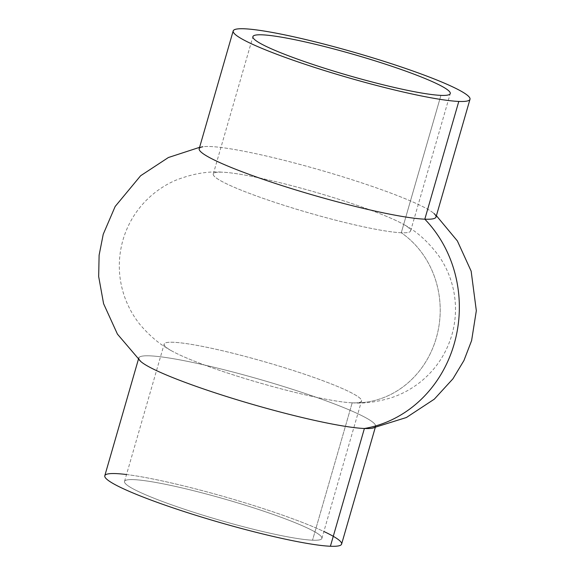<?xml version="1.0" encoding="UTF-8"?>
<svg xmlns="http://www.w3.org/2000/svg" width="575" height="575" viewBox="0 0 575 575"><rect width="100%" height="100%" fill="white"/><g stroke="black" fill="none" stroke-linecap="round" stroke-linejoin="round"><path stroke-width="0.43" stroke-dasharray="2.88 2.16" d="M341.607 544.101A123.237 13.009 16.1 0 0 226.809 497.425A123.237 13.009 16.1 0 0 104.794 475.748M138.395 359.332L138.783 358.002A123.237 13.009 -163.9 0 1 260.798 379.68A123.237 13.009 -163.9 0 1 375.597 426.355L375.209 427.685M126.522 474.533A123.237 13.009 -163.9 0 1 323.869 531.494M312.534 540.198A102.702 10.839 16.1 0 0 214.913 496.318A102.702 10.839 16.1 0 0 142.154 493.249A102.702 10.839 16.1 0 0 312.534 540.198A102.702 10.839 -163.9 0 1 200.215 514.337A102.702 10.839 -163.9 0 1 124.531 481.44A102.702 10.839 -163.9 0 1 226.212 499.503A102.702 10.839 -163.9 0 1 321.878 538.401A102.702 10.839 -163.9 0 1 312.534 540.198L352.188 402.823A102.702 10.839 16.1 0 0 361.524 401.034A102.702 10.839 16.1 0 0 265.858 362.135A102.702 10.839 16.1 0 0 164.177 344.073A102.702 10.839 16.1 0 0 239.868 376.97A102.702 10.839 16.1 0 0 352.188 402.823L312.534 540.198M352.188 402.823A102.702 10.839 -163.9 0 1 352.087 402.823A102.702 10.839 -163.9 0 1 259.842 382.972A102.702 10.839 -163.9 0 1 171.213 350.621A102.702 10.839 -163.9 0 1 265.736 362.099A102.702 10.839 -163.9 0 1 352.188 402.823A92.086 84.015 -87.6 0 0 352.303 402.831A92.086 84.015 -87.6 0 0 436.303 337.906A92.086 84.015 -87.6 0 0 401.278 232.753A102.702 10.839 16.1 0 0 403.578 224.415A102.702 10.839 16.1 0 0 314.949 192.064A102.702 10.839 16.1 0 0 222.712 172.205A102.702 10.839 16.1 0 0 269.826 200.668A102.702 10.839 16.1 0 0 401.278 232.753A92.086 84.015 92.4 0 1 436.303 337.906A92.086 84.015 92.4 0 1 352.303 402.831A92.086 84.015 92.4 0 1 352.188 402.823M401.278 232.753A102.702 10.839 -163.9 0 1 288.959 206.892A102.702 10.839 -163.9 0 1 213.268 173.995A102.702 10.839 -163.9 0 1 314.949 192.064A102.702 10.839 -163.9 0 1 410.615 230.956A102.702 10.839 -163.9 0 1 401.278 232.753L440.924 95.378L401.278 232.753M436.015 217.027A123.237 13.009 16.1 0 0 321.217 170.351A123.237 13.009 16.1 0 0 199.202 148.673M371.967 428.253A123.237 13.009 16.1 0 0 260.798 379.68A123.237 13.009 16.1 0 0 140.839 361.546M199.583 147.344L202.824 146.776A123.237 13.009 -163.9 0 1 321.217 170.351A123.237 13.009 -163.9 0 1 433.96 213.49L436.396 215.697M124.531 481.44L164.177 344.073M321.878 538.401L361.524 401.034M352.087 402.823L352.303 402.831C364.399 403.743 377.646 401.968 392.042 397.505C402.356 393.99 411.865 388.765 420.569 381.85C435.958 369.351 446.437 353.553 452 334.449C456.14 319.556 456.6 304.563 453.387 289.477C450.75 277.495 446.027 266.505 439.221 256.493C428.425 241.831 416.544 231.136 403.578 224.415M171.213 350.621C160.475 344.957 150.176 336.397 140.322 324.933C133.458 316.466 128.175 306.985 124.48 296.499C118.091 277.725 117.616 258.772 123.064 239.638C127.607 224.401 135.477 211.169 146.675 199.935C155.085 191.612 164.637 185.1 175.339 180.413C192.323 173.715 208.114 170.983 222.712 172.205M213.268 173.995L252.921 36.627M410.615 230.956L450.261 93.588"/><path stroke-width="0.86" d="M138.395 359.332L104.794 475.748A123.237 13.009 16.1 0 0 195.622 515.222A123.237 13.009 16.1 0 0 330.402 546.25A123.237 13.009 16.1 0 0 341.607 544.101L375.209 427.685M375.597 426.355A123.237 13.009 -163.9 0 1 364.392 428.504L330.402 546.25L364.392 428.504A123.237 13.009 -163.9 0 1 229.605 397.476A123.237 13.009 -163.9 0 1 138.783 358.002M323.869 531.494A123.237 13.009 -163.9 0 1 330.402 546.25A123.237 13.009 -163.9 0 1 163.537 504.598A123.237 13.009 -163.9 0 1 126.522 474.533M440.924 95.378A102.702 10.839 16.1 0 0 450.261 93.588A102.702 10.839 16.1 0 0 354.595 54.69A102.702 10.839 16.1 0 0 252.921 36.627A102.702 10.839 16.1 0 0 328.605 69.525A102.702 10.839 16.1 0 0 440.924 95.378A102.702 10.839 -163.9 0 1 270.545 48.437A102.702 10.839 -163.9 0 1 343.304 51.506A102.702 10.839 -163.9 0 1 440.924 95.378M233.184 30.935L199.202 148.673A123.237 13.009 16.1 0 0 290.023 188.147A123.237 13.009 16.1 0 0 424.81 219.183L458.793 101.437A123.237 13.009 16.1 0 0 341.643 48.789A123.237 13.009 16.1 0 0 254.337 45.102A123.237 13.009 16.1 0 0 458.793 101.437A123.237 13.009 -163.9 0 1 324.005 70.402A123.237 13.009 -163.9 0 1 233.184 30.935A123.237 13.009 -163.9 0 1 355.199 52.605A123.237 13.009 -163.9 0 1 469.998 99.281A123.237 13.009 -163.9 0 1 458.793 101.437L424.81 219.183A123.237 13.009 16.1 0 0 436.015 217.027L469.998 99.281M199.583 147.344L168.389 157.521L140.631 175.742L115.165 206.468L103.234 234.262L99.108 255.207L98.67 276.546L103.593 303.715L117.437 334.118L140.839 361.546A123.237 13.009 16.1 0 0 242.391 401.386A123.237 13.009 16.1 0 0 364.392 428.504A123.237 13.009 16.1 0 0 371.967 428.253L406.388 417.515L434.298 399.172L452.942 378.803L463.946 360.511L471.608 340.587L476.33 310.716L471.148 271.141L457.369 240.932L436.396 215.697M433.96 213.49A123.237 13.009 -163.9 0 1 424.81 219.183A121.871 111.191 92.4 0 1 454.157 344.022A121.871 111.191 92.4 0 1 364.392 428.504A121.871 111.191 -87.6 0 0 454.157 344.022A121.871 111.191 -87.6 0 0 424.81 219.183A123.237 13.009 -163.9 0 1 277.567 184.173A123.237 13.009 -163.9 0 1 202.824 146.776"/></g></svg>

